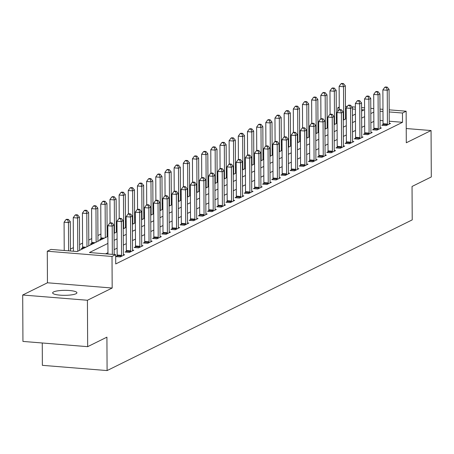 <?xml version="1.0" encoding="UTF-8"?>
<svg xmlns="http://www.w3.org/2000/svg" width="454" height="454" viewBox="0 0 454 454"><rect width="100%" height="100%" fill="white"/><g stroke="black" fill="none" stroke-linecap="round" stroke-linejoin="round"><path stroke-width="0.68" d="M53.583 291.928A12.139 2.486 -0.3 0 0 52.641 292.898A12.139 2.486 -0.3 0 0 62.391 295.287A12.139 2.486 -0.3 0 0 75.977 293.738A12.139 2.486 -0.3 0 0 76.919 292.768A12.139 2.486 -0.3 0 0 67.169 290.378A12.139 2.486 -0.3 0 0 53.583 291.928M337.77 111.514L337.748 107.78L339.246 107.042M42.256 342.991L42.37 365.334L107.093 370.572L412.221 219.878L412.045 186.463L431.3 176.952L431.056 130.542L406.228 128.533M107.093 370.572L106.917 337.157L87.662 346.663L22.944 341.425L22.7 295.015L87.423 300.253L112.178 288.023L112.013 256.465L47.29 251.227L50.956 249.416L77.197 251.539L107.87 236.392M112.178 288.023L47.454 282.785L22.7 295.015M47.454 282.785L47.29 251.227M337.055 117.427L336.323 117.79M327.884 121.956L327.152 122.319M318.714 126.484L317.982 126.848M309.549 131.013L308.816 131.376M300.378 135.542L299.646 135.905M291.213 140.07L290.481 140.434M282.042 144.599L281.31 144.957M272.871 149.128L272.139 149.485M263.706 153.656L262.974 154.014M254.535 158.179L253.803 158.542M245.37 162.708L244.638 163.071M236.199 167.237L235.467 167.6M227.028 171.765L226.296 172.128M217.863 176.294L217.131 176.657M208.692 180.823L207.96 181.186M199.527 185.351L198.795 185.709M190.357 189.88L189.624 190.237M181.186 194.408L180.454 194.766M172.021 198.931L171.289 199.295M162.85 203.46L162.118 203.823M153.685 207.989L152.953 208.352M144.514 212.517L143.782 212.881M135.343 217.046L134.611 217.409M126.178 221.575L125.446 221.938M117.007 226.103L116.275 226.461M107.842 230.632L107.11 230.99M100.913 234.048L97.939 235.518M91.748 238.577L88.774 240.047M82.577 243.106L79.603 244.575M73.412 247.634L70.432 249.104M87.662 346.663L87.423 300.253M346.249 117.745L345.511 117.688M83.059 248.644L81.317 248.503L82.514 247.912M92.224 244.116L90.488 243.974L91.68 243.384M101.395 239.587L99.659 239.445L100.85 238.861M107.904 243.412L89.438 252.532L115.679 254.654L115.725 263.939L402.516 122.302L389.243 121.224M383.028 120.724L380.049 120.48M373.841 121.383L370.867 122.852M364.675 125.911L361.696 127.375M355.505 130.434L352.531 131.904M346.334 134.963L343.36 136.433M337.169 139.492L334.195 140.961M327.998 144.02L325.024 145.49M318.833 148.549L315.853 150.019M309.662 153.077L306.688 154.547M300.497 157.606L297.518 159.076M291.326 162.135L288.352 163.605M282.155 166.663L279.182 168.128M272.99 171.186L270.017 172.656M263.819 175.715L260.846 177.185M254.654 180.244L251.675 181.713M245.483 184.772L242.51 186.242M236.313 189.301L233.339 190.771M227.148 193.83L224.174 195.299M217.977 198.358L215.003 199.828M208.812 202.887L205.832 204.357M199.641 207.416L196.667 208.88M190.47 211.939L187.496 213.408M181.305 216.467L178.331 217.937M172.134 220.996L169.16 222.466M162.969 225.524L159.99 226.994M153.798 230.053L150.824 231.523M144.627 234.582L141.654 236.052M135.462 239.11L132.489 240.58M126.291 243.639L123.318 245.109M117.126 248.168L114.147 249.632M107.956 252.691L105.629 253.843M117.075 255.982L115.883 256.572L120.253 256.924L124.657 254.751L123.369 254.649M126.24 251.454L125.049 252.044L129.424 252.396L133.822 250.222L132.54 250.12M135.411 246.925L134.219 247.515L138.589 247.867L142.993 245.693L141.71 245.591M144.582 242.396L143.385 242.986L147.76 243.338L152.158 241.17L150.876 241.063M153.747 237.868L152.555 238.458L156.931 238.815L161.329 236.642L160.046 236.534M162.918 233.345L161.726 233.929L166.096 234.287L170.5 232.113L169.211 232.005M172.083 228.816L170.891 229.401L175.267 229.758L179.665 227.585L178.382 227.482M181.254 224.287L180.062 224.878L184.432 225.229L188.836 223.056L187.553 222.954M190.425 219.759L189.227 220.349L193.603 220.701L198.001 218.527L196.718 218.425M199.59 215.23L198.398 215.82L202.773 216.172L207.172 213.999L205.889 213.896M208.761 210.701L207.569 211.292L211.939 211.643L216.342 209.47L215.054 209.368M217.926 206.173L216.734 206.763L221.109 207.115L225.507 204.941L224.225 204.839M227.096 201.644L225.905 202.234L230.274 202.586L234.678 200.418L233.396 200.31M236.267 197.115L235.07 197.706L239.445 198.063L243.843 195.89L242.561 195.782M245.432 192.592L244.241 193.177L248.61 193.535L253.014 191.361L251.732 191.253M254.603 188.064L253.411 188.648L257.781 189.006L262.185 186.832L260.897 186.73M263.768 183.535L262.577 184.125L266.952 184.477L271.35 182.304L270.068 182.202M272.939 179.007L271.747 179.597L276.117 179.949L280.521 177.775L279.238 177.673M282.11 174.478L280.913 175.068L285.288 175.42L289.686 173.246L288.404 173.144M291.275 169.949L290.083 170.539L294.453 170.891L298.857 168.718L297.574 168.616M300.446 165.421L299.248 166.011L303.624 166.363L308.028 164.189L306.739 164.087M309.611 160.892L308.419 161.482L312.795 161.834L317.193 159.666L315.91 159.558M318.782 156.363L317.59 156.953L321.96 157.311L326.364 155.137L325.081 155.03M327.953 151.84L326.755 152.425L331.131 152.782L335.529 150.609L334.246 150.501M337.118 147.312L335.926 147.896L340.296 148.254L344.7 146.08L343.417 145.978M346.289 142.783L345.091 143.373L349.466 143.725L353.87 141.552L352.582 141.449M355.454 138.254L354.262 138.845L358.637 139.196L363.035 137.023L361.753 136.921M364.624 133.726L363.433 134.316L367.802 134.668L372.206 132.494L370.924 132.392M373.795 129.197L372.598 129.787L376.973 130.139L381.371 127.966L380.089 127.863M382.96 124.668L381.769 125.259L386.138 125.61L390.542 123.437L389.26 123.335M389.186 109.834L406.137 111.207L406.302 142.766L431.056 130.542M406.137 111.207L402.471 113.018L389.197 111.945M402.516 122.302L402.471 113.018M115.679 254.654L112.013 256.465M345.454 106.293L347.321 106.446M351.856 106.815L355.386 107.099M361.594 107.604L364.579 107.842M370.793 108.347L373.773 108.585M379.987 109.091L382.972 109.335M361.611 111.077L363.989 109.902L361.605 109.709M355.391 109.21L352.412 108.966M346.198 108.466L345.466 108.404M339.251 107.899L337.748 107.78M114.062 233.333L117.041 231.863M123.233 228.805L126.206 227.335M132.403 224.276L135.377 222.806M141.569 219.747L144.542 218.278M150.739 215.219L153.713 213.749M159.904 210.69L162.884 209.22M169.075 206.161L172.049 204.697M178.24 201.638L181.22 200.169M187.411 197.11L190.385 195.64M196.582 192.581L199.556 191.111M205.747 188.052L208.721 186.583M214.918 183.524L217.892 182.054M224.083 178.995L227.062 177.525M233.254 174.467L236.228 172.997M242.425 169.938L245.398 168.468M251.59 165.409L254.563 163.945M260.761 160.886L263.734 159.416M269.926 156.358L272.905 154.888M279.096 151.829L282.07 150.359M288.267 147.3L291.241 145.83M297.432 142.772L300.406 141.302M306.603 138.243L309.577 136.773M315.768 133.714L318.748 132.245M324.939 129.186L327.913 127.716M334.11 124.657L337.084 123.193M343.275 120.134L346.249 118.664M352.446 115.605L355.42 114.136M373.795 112.098L370.822 113.568M364.624 116.627L361.651 118.097M355.459 121.156L352.48 122.625M346.289 125.684L343.315 127.154M337.118 130.213L334.144 131.677M327.953 134.736L324.979 136.206M318.782 139.264L315.808 140.734M309.617 143.793L306.637 145.263M300.446 148.322L297.472 149.792M291.275 152.85L288.301 154.32M282.11 157.379L279.136 158.849M272.939 161.908L269.965 163.378M263.774 166.436L260.795 167.906M254.603 170.965L251.629 172.429M245.432 175.488L242.459 176.958M236.267 180.017L233.294 181.487M227.096 184.545L224.123 186.015M217.931 189.074L214.952 190.544M208.761 193.603L205.787 195.072M199.59 198.131L196.616 199.601M190.425 202.66L187.451 204.13M181.254 207.189L178.28 208.658M172.089 211.717L169.109 213.181M162.918 216.24L159.944 217.71M153.747 220.769L150.773 222.239M144.582 225.298L141.608 226.767M135.411 229.826L132.437 231.296M126.246 234.355L123.267 235.825M117.075 238.883L114.102 240.353M382.983 111.44L379.998 111.202M112.337 254.382L112.189 226.103L114.022 225.195L114.175 254.535M107.961 254.03L107.814 225.752L112.189 226.103L111.412 223.311L112.144 222.948L110.396 222.806L109.664 223.169L111.412 223.311M109.664 223.169L107.814 225.752M114.022 225.195L112.144 222.948M70.444 250.994L70.291 221.66L68.458 222.562L64.082 222.21L64.23 250.489M67.68 219.77L68.418 219.413L66.664 219.271L65.932 219.628L67.68 219.77L68.458 222.562L68.605 250.846M68.418 219.413L70.291 221.66M64.082 222.21L65.932 219.628M121.445 256.334L121.485 256.084A1.895 0.721 94.6 0 0 121.53 255.364L121.354 221.575L123.187 220.667L123.369 254.456A1.895 0.721 94.6 0 0 123.426 255.125L123.46 255.341M116.979 256.658L117.109 255.727A1.895 0.721 94.6 0 0 117.16 255.012L116.984 221.223L121.354 221.575L120.582 218.783L121.314 218.419L119.567 218.278L118.835 218.641L120.582 218.783M118.835 218.641L116.984 221.223M123.187 220.667L121.314 218.419M130.616 251.805L130.65 251.556A1.895 0.721 94.6 0 0 130.701 250.835L130.525 217.046L132.358 216.144L132.534 249.927A1.895 0.721 94.6 0 0 132.591 250.597L132.63 250.812M126.144 252.135L126.28 251.198A1.895 0.721 94.6 0 0 126.325 250.483L126.15 216.694L130.525 217.046L129.748 214.254L130.485 213.891L128.732 213.749L128 214.112L129.748 214.254M128 214.112L126.15 216.694M132.358 216.144L130.485 213.891M139.787 247.282L139.821 247.027A1.895 0.721 94.6 0 0 139.872 246.306L139.69 212.517L141.529 211.615L141.705 245.404A1.895 0.721 94.6 0 0 141.762 246.068L141.801 246.284M135.315 247.606L135.445 246.67A1.895 0.721 94.6 0 0 135.496 245.954L135.32 212.166L139.69 212.517L138.918 209.725L139.65 209.368L137.903 209.226L137.17 209.583L138.918 209.725M137.17 209.583L135.32 212.166M141.529 211.615L139.65 209.368M79.632 250.336L79.461 217.131L77.623 218.034L73.253 217.682L73.429 251.232M76.851 215.241L77.583 214.884L75.835 214.742L75.103 215.1L76.851 215.241L77.623 218.034L77.799 251.244M77.583 214.884L79.461 217.131M73.253 217.682L75.103 215.1M88.802 245.807L88.626 212.603L86.793 213.505L82.418 213.153L82.6 246.942A1.895 0.721 -85.4 0 1 82.549 247.663L82.418 248.593M86.022 210.718L86.754 210.355L85.006 210.213L84.268 210.577L86.022 210.718L86.793 213.505L86.969 246.715M86.754 210.355L88.626 212.603M82.418 213.153L84.268 210.577M97.968 241.278L97.797 208.074L95.964 208.982L91.589 208.624L91.765 242.413A1.895 0.721 -85.4 0 1 91.719 243.134L91.583 244.065M95.187 206.19L95.919 205.827L94.171 205.685L93.439 206.048L95.187 206.19L95.964 208.982L96.135 242.186M95.919 205.827L97.797 208.074M91.589 208.624L93.439 206.048M148.952 242.754L148.991 242.498A1.895 0.721 94.6 0 0 149.037 241.778L148.861 207.989L150.694 207.086L150.87 240.875A1.895 0.721 94.6 0 0 150.927 241.539L150.966 241.755M144.486 243.077L144.616 242.147A1.895 0.721 94.6 0 0 144.667 241.426L144.486 207.637L148.861 207.989L148.089 205.197L148.821 204.839L147.073 204.697L146.336 205.06L148.089 205.197M146.336 205.06L144.486 207.637M150.694 207.086L148.821 204.839M107.138 236.75L106.962 203.545L105.129 204.453L100.76 204.096L100.936 237.885A1.895 0.721 -85.4 0 1 100.884 238.605L100.754 239.536M104.358 201.661L105.09 201.298L103.342 201.156L102.61 201.519L104.358 201.661L105.129 204.453L105.305 237.658M105.09 201.298L106.962 203.545M100.76 204.096L102.61 201.519M158.123 238.225L158.157 237.97A1.895 0.721 94.6 0 0 158.208 237.249L158.032 203.46L159.865 202.558L160.041 236.347A1.895 0.721 94.6 0 0 160.097 237.011L160.137 237.226M153.651 238.549L153.787 237.618A1.895 0.721 94.6 0 0 153.832 236.897L153.656 203.108L158.032 203.46L157.254 200.674L157.986 200.31L156.238 200.169L155.506 200.532L157.254 200.674M155.506 200.532L153.656 203.108M159.865 202.558L157.986 200.31M116.309 232.221L116.133 199.017L114.3 199.925L109.925 199.567L110.05 222.982M113.523 197.132L114.26 196.769L112.507 196.627L111.775 196.991L113.523 197.132L114.3 199.925L114.47 233.129M114.26 196.769L116.133 199.017M109.925 199.567L111.775 196.991M167.288 233.697L167.327 233.441A1.895 0.721 94.6 0 0 167.373 232.72L167.197 198.937L169.03 198.029L169.211 231.818A1.895 0.721 94.6 0 0 169.268 232.482L169.302 232.703M162.821 234.02L162.952 233.089A1.895 0.721 94.6 0 0 163.003 232.369L162.827 198.58L167.197 198.937L166.425 196.145L167.157 195.782L165.409 195.64L164.677 196.003L166.425 196.145M164.677 196.003L162.827 198.58M169.03 198.029L167.157 195.782M125.474 227.698L125.304 194.488L123.465 195.396L119.096 195.038L119.215 218.453M122.694 192.604L123.426 192.241L121.678 192.099L120.946 192.462L122.694 192.604L123.465 195.396L123.641 228.6M123.426 192.241L125.304 194.488M119.096 195.038L120.946 192.462M176.458 229.168L176.493 228.912A1.895 0.721 94.6 0 0 176.544 228.197L176.368 194.408L178.201 193.5L178.377 227.289A1.895 0.721 94.6 0 0 178.433 227.953L178.473 228.175M171.987 229.491L172.123 228.561A1.895 0.721 94.6 0 0 172.168 227.84L171.992 194.051L176.368 194.408L175.59 191.616L176.328 191.253L174.574 191.111L173.842 191.474L175.59 191.616M173.842 191.474L171.992 194.051M178.201 193.5L176.328 191.253M134.645 223.169L134.469 189.959L132.636 190.867L128.261 190.515L128.386 213.925M131.864 188.075L132.596 187.712L130.848 187.57L130.111 187.933L131.864 188.075L132.636 190.867L132.812 224.072M132.596 187.712L134.469 189.959M128.261 190.515L130.111 187.933M185.629 224.639L185.663 224.384A1.895 0.721 94.6 0 0 185.714 223.669L185.533 189.88L187.371 188.972L187.547 222.761A1.895 0.721 94.6 0 0 187.604 223.43L187.644 223.646M181.157 224.963L181.288 224.032A1.895 0.721 94.6 0 0 181.339 223.311L181.163 189.522L185.533 189.88L184.761 187.088L185.493 186.725L183.745 186.583L183.013 186.946L184.761 187.088M183.013 186.946L181.163 189.522M187.371 188.972L185.493 186.725M143.81 218.641L143.64 185.436L141.807 186.339L137.431 185.987L137.556 209.396M141.029 183.547L141.762 183.183L140.014 183.041L139.282 183.405L141.029 183.547L141.807 186.339L141.977 219.543M141.762 183.183L143.64 185.436M137.431 185.987L139.282 183.405M194.794 220.111L194.834 219.861A1.895 0.721 94.6 0 0 194.879 219.14L194.704 185.351L196.537 184.443L196.713 218.232A1.895 0.721 94.6 0 0 196.769 218.902L196.809 219.117M190.328 220.434L190.459 219.503A1.895 0.721 94.6 0 0 190.51 218.783L190.328 184.999L194.704 185.351L193.932 182.559L194.664 182.196L192.916 182.054L192.178 182.417L193.932 182.559M192.178 182.417L190.328 184.999M196.537 184.443L194.664 182.196M152.981 214.112L152.805 180.908L150.972 181.81L146.602 181.458L146.721 204.868M150.2 179.018L150.932 178.66L149.184 178.518L148.452 178.876L150.2 179.018L150.972 181.81L151.148 215.02M150.932 178.66L152.805 180.908M146.602 181.458L148.452 178.876M203.965 215.582L203.999 215.332A1.895 0.721 94.6 0 0 204.05 214.611L203.874 180.823L205.707 179.915L205.883 213.703A1.895 0.721 94.6 0 0 205.94 214.373L205.98 214.589M199.493 215.905L199.629 214.975A1.895 0.721 94.6 0 0 199.675 214.26L199.499 180.471L203.874 180.823L203.097 178.03L203.829 177.667L202.081 177.525L201.349 177.889L203.097 178.03M201.349 177.889L199.499 180.471M205.707 179.915L203.829 177.667M162.152 209.583L161.976 176.379L160.143 177.281L155.767 176.929L155.892 200.339M159.365 174.489L160.103 174.132L158.35 173.99L157.617 174.347L159.365 174.489L160.143 177.281L160.313 210.491M160.103 174.132L161.976 176.379M155.767 176.929L157.617 174.347M213.13 211.053L213.17 210.804A1.895 0.721 94.6 0 0 213.215 210.083L213.039 176.294L214.873 175.392L215.054 209.175A1.895 0.721 94.6 0 0 215.111 209.844L215.145 210.06M208.664 211.382L208.795 210.446A1.895 0.721 94.6 0 0 208.846 209.731L208.67 175.942L213.039 176.294L212.268 173.502L213 173.139L211.252 172.997L210.52 173.36L212.268 173.502M210.52 173.36L208.67 175.942M214.873 175.392L213 173.139M171.317 205.055L171.147 171.85L169.308 172.753L164.938 172.401L165.057 195.81M168.536 169.966L169.268 169.603L167.52 169.461L166.788 169.824L168.536 169.966L169.308 172.753L169.484 205.963M169.268 169.603L171.147 171.85M164.938 172.401L166.788 169.824M222.301 206.53L222.335 206.275A1.895 0.721 94.6 0 0 222.386 205.554L222.21 171.765L224.043 170.863L224.219 204.652A1.895 0.721 94.6 0 0 224.276 205.316L224.316 205.531M217.829 206.854L217.965 205.917A1.895 0.721 94.6 0 0 218.011 205.202L217.835 171.413L222.21 171.765L221.433 168.973L222.171 168.616L220.417 168.474L219.685 168.831L221.433 168.973M219.685 168.831L217.835 171.413M224.043 170.863L222.171 168.616M180.488 200.526L180.312 167.322L178.479 168.23L174.103 167.872L174.228 191.282M177.707 165.438L178.439 165.074L176.691 164.933L175.953 165.296L177.707 165.438L178.479 168.23L178.655 201.434M178.439 165.074L180.312 167.322M174.103 167.872L175.953 165.296M231.472 202.002L231.506 201.746A1.895 0.721 94.6 0 0 231.557 201.026L231.375 167.237L233.214 166.334L233.39 200.123A1.895 0.721 94.6 0 0 233.447 200.787L233.487 201.003M227 202.325L227.131 201.394A1.895 0.721 94.6 0 0 227.182 200.674L227.006 166.885L231.375 167.237L230.604 164.444L231.336 164.087L229.588 163.945L228.856 164.308L230.604 164.444M228.856 164.308L227.006 166.885M233.214 166.334L231.336 164.087M189.653 195.997L189.483 162.793L187.65 163.701L183.274 163.344L183.399 186.753M186.872 160.909L187.604 160.546L185.856 160.404L185.124 160.767L186.872 160.909L187.65 163.701L187.82 196.905M187.604 160.546L189.483 162.793M183.274 163.344L185.124 160.767M240.637 197.473L240.677 197.218A1.895 0.721 94.6 0 0 240.722 196.497L240.546 162.708L242.379 161.806L242.555 195.595A1.895 0.721 94.6 0 0 242.612 196.259L242.652 196.474M236.171 197.796L236.301 196.866A1.895 0.721 94.6 0 0 236.352 196.145L236.171 162.356L240.546 162.708L239.774 159.922L240.507 159.558L238.759 159.416L238.021 159.78L239.774 159.922M238.021 159.78L236.171 162.356M242.379 161.806L240.507 159.558M198.824 191.469L198.648 158.264L196.815 159.172L192.445 158.815L192.564 182.23M196.043 156.38L196.775 156.017L195.027 155.875L194.295 156.238L196.043 156.38L196.815 159.172L196.991 192.377M196.775 156.017L198.648 158.264M192.445 158.815L194.295 156.238M249.808 192.944L249.842 192.689A1.895 0.721 94.6 0 0 249.893 191.968L249.717 158.185L251.55 157.277L251.726 191.066A1.895 0.721 94.6 0 0 251.783 191.73L251.822 191.951M245.336 193.268L245.472 192.337A1.895 0.721 94.6 0 0 245.518 191.616L245.342 157.827L249.717 158.185L248.94 155.393L249.672 155.03L247.924 154.888L247.192 155.251L248.94 155.393M247.192 155.251L245.342 157.827M251.55 157.277L249.672 155.03M207.994 186.946L207.819 153.736L205.985 154.644L201.61 154.286L201.735 177.701M205.208 151.852L205.946 151.488L204.192 151.347L203.46 151.71L205.208 151.852L205.985 154.644L206.156 187.848M205.946 151.488L207.819 153.736M201.61 154.286L203.46 151.71M258.973 188.416L259.013 188.16A1.895 0.721 94.6 0 0 259.058 187.445L258.882 153.656L260.715 152.748L260.897 186.537A1.895 0.721 94.6 0 0 260.954 187.201L260.988 187.423M254.507 188.739L254.637 187.808A1.895 0.721 94.6 0 0 254.688 187.088L254.512 153.299L258.882 153.656L258.11 150.864L258.842 150.501L257.095 150.359L256.362 150.722L258.11 150.864M256.362 150.722L254.512 153.299M260.715 152.748L258.842 150.501M217.16 182.417L216.989 149.207L215.151 150.115L210.781 149.763L210.9 173.173M214.379 147.323L215.111 146.96L213.363 146.818L212.631 147.181L214.379 147.323L215.151 150.115L215.327 183.32M215.111 146.96L216.989 149.207M210.781 149.763L212.631 147.181M268.144 183.887L268.178 183.632A1.895 0.721 94.6 0 0 268.229 182.917L268.053 149.128L269.886 148.22L270.062 182.009A1.895 0.721 94.6 0 0 270.119 182.678L270.158 182.894M263.672 184.211L263.808 183.28A1.895 0.721 94.6 0 0 263.853 182.559L263.678 148.77L268.053 149.128L267.275 146.336L268.013 145.972L266.26 145.83L265.528 146.194L267.275 146.336M265.528 146.194L263.678 148.77M269.886 148.22L268.013 145.972M226.33 177.889L226.154 144.684L224.321 145.586L219.946 145.235L220.071 168.644M223.55 142.794L224.282 142.431L222.534 142.289L221.796 142.652L223.55 142.794L224.321 145.586L224.497 178.791M224.282 142.431L226.154 144.684M219.946 145.235L221.796 142.652M277.315 179.358L277.349 179.109A1.895 0.721 94.6 0 0 277.4 178.388L277.218 144.599L279.057 143.691L279.233 177.48A1.895 0.721 94.6 0 0 279.289 178.15L279.329 178.365M272.843 179.682L272.973 178.751A1.895 0.721 94.6 0 0 273.024 178.03L272.848 144.247L277.218 144.599L276.446 141.807L277.178 141.444L275.43 141.302L274.698 141.665L276.446 141.807M274.698 141.665L272.848 144.247M279.057 143.691L277.178 141.444M235.495 173.36L235.325 140.155L233.492 141.058L229.117 140.706L229.242 164.115M232.715 138.266L233.447 137.908L231.699 137.766L230.967 138.124L232.715 138.266L233.492 141.058L233.662 174.268M233.447 137.908L235.325 140.155M229.117 140.706L230.967 138.124M286.48 174.83L286.514 174.58A1.895 0.721 94.6 0 0 286.565 173.859L286.389 140.07L288.222 139.162L288.398 172.951A1.895 0.721 94.6 0 0 288.455 173.621L288.494 173.837M282.013 175.153L282.144 174.222A1.895 0.721 94.6 0 0 282.195 173.507L282.013 139.719L286.389 140.07L285.617 137.278L286.349 136.915L284.601 136.773L283.863 137.136L285.617 137.278M283.863 137.136L282.013 139.719M288.222 139.162L286.349 136.915M244.666 168.831L244.49 135.627L242.657 136.529L238.288 136.177L238.407 159.587M241.886 133.737L242.618 133.38L240.87 133.238L240.138 133.595L241.886 133.737L242.657 136.529L242.833 169.739M242.618 133.38L244.49 135.627M238.288 136.177L240.138 133.595M295.65 170.301L295.685 170.051A1.895 0.721 94.6 0 0 295.736 169.331L295.56 135.542L297.393 134.639L297.569 168.423A1.895 0.721 94.6 0 0 297.625 169.092L297.665 169.308M291.179 170.63L291.315 169.694A1.895 0.721 94.6 0 0 291.36 168.979L291.184 135.19L295.56 135.542L294.782 132.75L295.514 132.386L293.766 132.245L293.034 132.608L294.782 132.75M293.034 132.608L291.184 135.19M297.393 134.639L295.514 132.386M253.837 164.303L253.661 131.098L251.828 132L247.453 131.649L247.578 155.058M251.051 129.214L251.788 128.851L250.035 128.709L249.303 129.072L251.051 129.214L251.828 132L251.998 165.211M251.788 128.851L253.661 131.098M247.453 131.649L249.303 129.072M304.816 165.778L304.855 165.523A1.895 0.721 94.6 0 0 304.901 164.802L304.725 131.013L306.558 130.111L306.739 163.9A1.895 0.721 94.6 0 0 306.791 164.564L306.83 164.779M300.349 166.102L300.48 165.165A1.895 0.721 94.6 0 0 300.531 164.45L300.355 130.661L304.725 131.013L303.953 128.221L304.685 127.863L302.937 127.722L302.205 128.079L303.953 128.221M302.205 128.079L300.355 130.661M306.558 130.111L304.685 127.863M263.002 159.774L262.832 126.57L260.993 127.478L256.623 127.12L256.743 150.529M260.221 124.685L260.954 124.322L259.206 124.18L258.474 124.544L260.221 124.685L260.993 127.478L261.169 160.682M260.954 124.322L262.832 126.57M256.623 127.12L258.474 124.544M313.986 161.249L314.02 160.994A1.895 0.721 94.6 0 0 314.072 160.273L313.896 126.484L315.729 125.582L315.905 159.371A1.895 0.721 94.6 0 0 315.961 160.035L316.001 160.251M309.514 161.573L309.651 160.642A1.895 0.721 94.6 0 0 309.696 159.922L309.52 126.133L313.896 126.484L313.118 123.692L313.856 123.335L312.102 123.193L311.37 123.556L313.118 123.692M311.37 123.556L309.52 126.133M315.729 125.582L313.856 123.335M272.173 155.245L271.997 122.041L270.164 122.949L265.789 122.591L265.913 146.001M269.392 120.157L270.124 119.794L268.376 119.652L267.639 120.015L269.392 120.157L270.164 122.949L270.34 156.153M270.124 119.794L271.997 122.041M265.789 122.591L267.639 120.015M323.157 156.721L323.191 156.465A1.895 0.721 94.6 0 0 323.242 155.745L323.061 121.956L324.899 121.053L325.075 154.842A1.895 0.721 94.6 0 0 325.132 155.506L325.166 155.722M318.685 157.044L318.816 156.114A1.895 0.721 94.6 0 0 318.867 155.393L318.691 121.604L323.061 121.956L322.289 119.169L323.021 118.806L321.273 118.664L320.541 119.027L322.289 119.169M320.541 119.027L318.691 121.604M324.899 121.053L323.021 118.806M281.338 150.717L281.168 117.512L279.335 118.42L274.959 118.063L275.084 141.478M278.557 115.628L279.289 115.265L277.542 115.123L276.809 115.486L278.557 115.628L279.335 118.42L279.505 151.625M279.289 115.265L281.168 117.512M274.959 118.063L276.809 115.486M332.322 152.192L332.356 151.937A1.895 0.721 94.6 0 0 332.407 151.216L332.232 117.433L334.065 116.525L334.24 150.314A1.895 0.721 94.6 0 0 334.297 150.978L334.337 151.199M327.85 152.516L327.987 151.585A1.895 0.721 94.6 0 0 328.038 150.864L327.856 117.075L332.232 117.433L331.46 114.641L332.192 114.277L330.444 114.136L329.706 114.499L331.46 114.641M329.706 114.499L327.856 117.075M334.065 116.525L332.192 114.277M290.509 146.194L290.333 112.984L288.5 113.892L284.13 113.534L284.249 136.949M287.728 111.099L288.46 110.736L286.712 110.594L285.98 110.958L287.728 111.099L288.5 113.892L288.676 147.096M288.46 110.736L290.333 112.984M284.13 113.534L285.98 110.958M341.493 147.663L341.527 147.408A1.895 0.721 94.6 0 0 341.578 146.693L341.402 112.904L343.235 111.996L343.411 145.785A1.895 0.721 94.6 0 0 343.468 146.449L343.508 146.67M337.021 147.987L337.152 147.056A1.895 0.721 94.6 0 0 337.203 146.336L337.027 112.547L341.402 112.904L340.625 110.112L341.357 109.749L339.609 109.607L338.877 109.97L340.625 110.112M338.877 109.97L337.027 112.547M343.235 111.996L341.357 109.749M299.68 141.665L299.504 108.455L297.671 109.363L293.295 109.011L293.42 132.42M296.893 106.571L297.631 106.208L295.877 106.066L295.145 106.429L296.893 106.571L297.671 109.363L297.841 142.567M297.631 106.208L299.504 108.455M293.295 109.011L295.145 106.429M350.658 143.135L350.698 142.879A1.895 0.721 94.6 0 0 350.743 142.164L350.567 108.375L352.4 107.467L352.582 141.256A1.895 0.721 94.6 0 0 352.633 141.926L352.673 142.142M346.192 143.458L346.323 142.528A1.895 0.721 94.6 0 0 346.374 141.807L346.198 108.018L350.567 108.375L349.796 105.583L350.528 105.22L348.78 105.078L348.048 105.442L349.796 105.583M348.048 105.442L346.198 108.018M352.4 107.467L350.528 105.22M308.845 137.136L308.675 103.932L306.836 104.834L302.466 104.482L302.585 127.892M306.064 102.042L306.796 101.679L305.048 101.537L304.316 101.9L306.064 102.042L306.836 104.834L307.012 138.039M306.796 101.679L308.675 103.932M302.466 104.482L304.316 101.9M359.829 138.606L359.863 138.357A1.895 0.721 94.6 0 0 359.914 137.636L359.738 103.847L361.571 102.939L361.747 136.728A1.895 0.721 94.6 0 0 361.804 137.397L361.844 137.613M355.357 138.93L355.493 137.999A1.895 0.721 94.6 0 0 355.539 137.278L355.363 103.495L359.738 103.847L358.961 101.055L359.699 100.692L357.945 100.55L357.213 100.913L358.961 101.055M357.213 100.913L355.363 103.495M361.571 102.939L359.699 100.692M318.016 132.608L317.84 99.403L316.007 100.306L311.631 99.954L311.756 123.363M315.235 97.514L315.967 97.156L314.219 97.014L313.481 97.372L315.235 97.514L316.007 100.306L316.183 133.516M315.967 97.156L317.84 99.403M311.631 99.954L313.481 97.372M368.994 134.078L369.034 133.828A1.895 0.721 94.6 0 0 369.085 133.107L368.903 99.318L370.742 98.41L370.918 132.199A1.895 0.721 94.6 0 0 370.975 132.869L371.009 133.084M364.528 134.401L364.658 133.47A1.895 0.721 94.6 0 0 364.71 132.755L364.534 98.966L368.903 99.318L368.132 96.526L368.864 96.163L367.116 96.021L366.384 96.384L368.132 96.526M366.384 96.384L364.534 98.966M370.742 98.41L368.864 96.163M327.181 128.079L327.011 94.875L325.178 95.777L320.802 95.425L320.927 118.835M324.4 92.985L325.132 92.627L323.384 92.485L322.652 92.843L324.4 92.985L325.178 95.777L325.348 128.987M325.132 92.627L327.011 94.875M320.802 95.425L322.652 92.843M378.165 129.549L378.199 129.299A1.895 0.721 94.6 0 0 378.25 128.578L378.074 94.79L379.907 93.887L380.083 127.67A1.895 0.721 94.6 0 0 380.14 128.34L380.18 128.556M373.693 129.878L373.829 128.942A1.895 0.721 94.6 0 0 373.88 128.227L373.699 94.438L378.074 94.79L377.302 91.997L378.034 91.634L376.287 91.492L375.549 91.856L377.302 91.997M375.549 91.856L373.699 94.438M379.907 93.887L378.034 91.634M336.352 123.55L336.176 90.346L334.343 91.248L329.973 90.896L330.092 114.306M333.571 88.462L334.303 88.099L332.555 87.957L331.817 88.32L333.571 88.462L334.343 91.248L334.519 124.458M334.303 88.099L336.176 90.346M329.973 90.896L331.817 88.32M387.336 125.026L387.37 124.771A1.895 0.721 94.6 0 0 387.421 124.05L387.245 90.261L389.078 89.359L389.254 123.148A1.895 0.721 94.6 0 0 389.311 123.811L389.35 124.027M382.864 125.349L382.994 124.413A1.895 0.721 94.6 0 0 383.045 123.698L382.87 89.909L387.245 90.261L386.468 87.469L387.2 87.111L385.452 86.969L384.72 87.327L386.468 87.469M384.72 87.327L382.87 89.909M389.078 89.359L387.2 87.111M345.522 119.022L345.346 85.817L343.513 86.725L339.138 86.368L339.263 109.777M342.736 83.933L343.474 83.57L341.72 83.428L340.988 83.791L342.736 83.933L343.513 86.725L343.684 119.93M343.474 83.57L345.346 85.817M339.138 86.368L340.988 83.791M121.485 256.084L117.109 255.727M121.53 255.364L117.16 255.012M130.65 251.556L126.28 251.198M130.701 250.835L126.325 250.483M139.821 247.027L135.445 246.67M139.872 246.306L135.496 245.954M82.6 246.942L85.954 247.214M82.549 247.663L84.699 247.833M91.765 242.413L95.124 242.686M91.719 243.134L93.865 243.304M148.991 242.498L144.616 242.147M149.037 241.778L144.667 241.426M100.936 237.885L104.295 238.157M100.884 238.605L103.035 238.781M158.157 237.97L153.787 237.618M158.208 237.249L153.832 236.897M167.327 233.441L162.952 233.089M167.373 232.72L163.003 232.369M176.493 228.912L172.123 228.561M176.544 228.197L172.168 227.84M185.663 224.384L181.288 224.032M185.714 223.669L181.339 223.311M194.834 219.861L190.459 219.503M194.879 219.14L190.51 218.783M203.999 215.332L199.629 214.975M204.05 214.611L199.675 214.26M213.17 210.804L208.795 210.446M213.215 210.083L208.846 209.731M222.335 206.275L217.965 205.917M222.386 205.554L218.011 205.202M231.506 201.746L227.131 201.394M231.557 201.026L227.182 200.674M240.677 197.218L236.301 196.866M240.722 196.497L236.352 196.145M249.842 192.689L245.472 192.337M249.893 191.968L245.518 191.616M259.013 188.16L254.637 187.808M259.058 187.445L254.688 187.088M268.178 183.632L263.808 183.28M268.229 182.917L263.853 182.559M277.349 179.109L272.973 178.751M277.4 178.388L273.024 178.03M286.514 174.58L282.144 174.222M286.565 173.859L282.195 173.507M295.685 170.051L291.315 169.694M295.736 169.331L291.36 168.979M304.855 165.523L300.48 165.165M304.901 164.802L300.531 164.45M314.02 160.994L309.651 160.642M314.072 160.273L309.696 159.922M323.191 156.465L318.816 156.114M323.242 155.745L318.867 155.393M332.356 151.937L327.987 151.585M332.407 151.216L328.038 150.864M341.527 147.408L337.152 147.056M341.578 146.693L337.203 146.336M350.698 142.879L346.323 142.528M350.743 142.164L346.374 141.807M359.863 138.357L355.493 137.999M359.914 137.636L355.539 137.278M369.034 133.828L364.658 133.47M369.085 133.107L364.71 132.755M378.199 129.299L373.829 128.942M378.25 128.578L373.88 128.227M387.37 124.771L382.994 124.413M387.421 124.05L383.045 123.698"/></g></svg>
